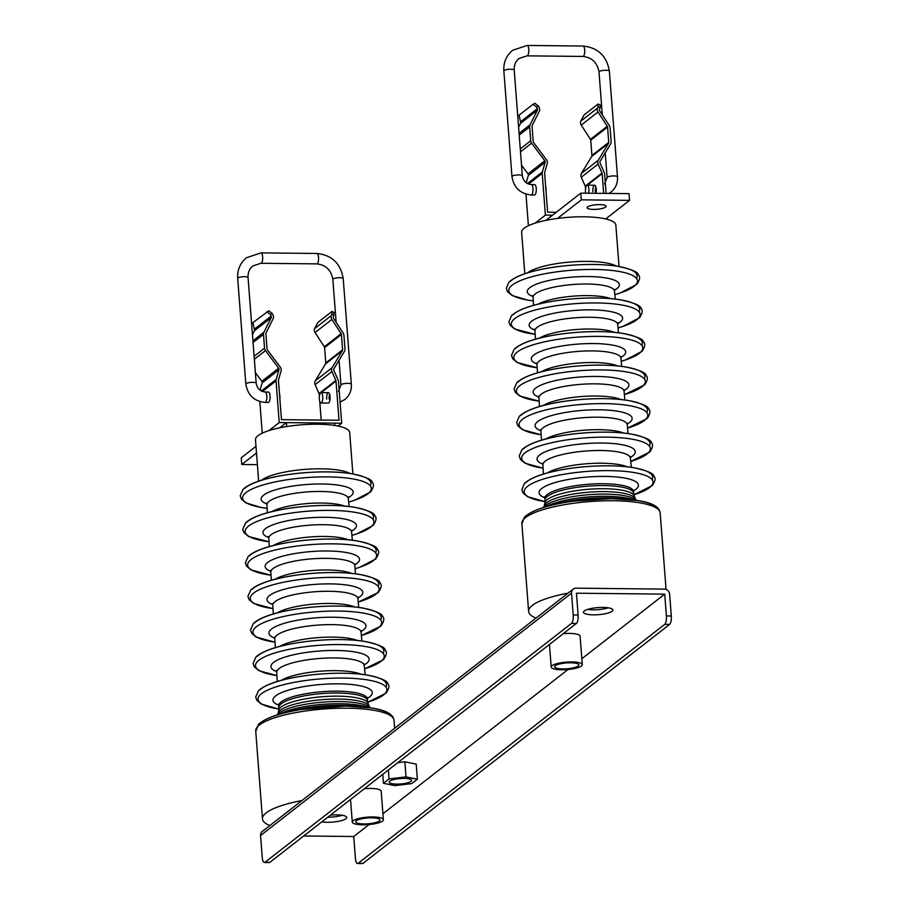 <?xml version="1.0" encoding="UTF-8"?>
<svg xmlns="http://www.w3.org/2000/svg" width="909" height="909" viewBox="0 0 909 909"><rect width="100%" height="100%" fill="white"/><g stroke="black" fill="none" stroke-linecap="round" stroke-linejoin="round"><path stroke-width="1.36" d="M605.701 218.955L629.551 200.355L581.328 199.844L557.478 218.444M593.509 209.411A9.533 2.295 175.6 0 0 606.087 206.275A9.533 2.295 175.6 0 0 599.667 204.605A9.533 2.295 175.6 0 0 587.089 207.729A9.533 2.295 175.6 0 0 593.509 209.411M581.328 199.844L580.806 193.14L629.039 193.651L629.551 200.355M580.806 193.14L545.854 220.387M552.513 215.194L545.4 215.115L535.094 223.16M528.402 225.727L525.97 194.14M527.481 183.561L542.343 171.983A4.329 3.954 -127.9 0 0 542.196 173.449L545.4 215.115M536.23 188.493A5.204 1.727 -89.4 0 0 534.606 184.607L531.333 184.572A5.204 1.727 90.6 0 1 532.992 189.117A5.204 1.727 90.6 0 1 531.663 194.799A5.204 1.727 90.6 0 1 531.22 194.969L534.492 195.003A5.204 1.727 -89.4 0 0 536.23 188.493M603.678 193.378L602.156 173.63A1.738 1.579 52.1 0 0 602.008 173.04L598.088 164.109A4.329 3.954 -127.9 0 1 598.27 160.257L608.519 143.327A1.738 1.579 52.1 0 0 608.735 142.372L607.564 127.09A1.738 1.579 52.1 0 0 607.269 126.237L598.02 112.012A4.329 3.954 -127.9 0 1 597.531 108.103L598.065 106.705L600.156 107.682L600.19 105.001L598.099 104.012L584.089 114.932L580.726 121.204A4.329 3.954 52.1 0 0 581.215 125.112L590.464 139.338A1.738 1.579 -127.9 0 1 590.759 140.191L591.929 155.473A1.738 1.579 -127.9 0 1 591.714 156.428L581.465 173.358A4.329 3.954 52.1 0 0 581.283 177.21L585.203 186.14A1.738 1.579 -127.9 0 1 585.351 186.731L585.532 189.072M542.343 171.983L545.127 162.313A1.738 1.579 52.1 0 0 544.821 160.768L531.617 143.156A4.329 3.954 -127.9 0 1 530.697 140.759L529.629 126.953A4.329 3.954 -127.9 0 1 530.038 124.828L537.378 110.228A1.738 1.579 52.1 0 0 537.344 108.671L536.469 107.012L538.412 106.069L534.992 103.342L533.049 104.285L519.039 115.204L520.527 121.772A1.738 1.579 -127.9 0 1 520.573 123.329L518.607 127.237M521.539 165.245L528.004 173.869A1.738 1.579 -127.9 0 1 528.311 175.414L526.209 182.743M606.133 193.412L604.644 174.108A4.329 3.954 -127.9 0 0 604.28 172.642L599.997 162.893A1.738 1.579 52.1 0 1 600.076 161.359L610.587 143.997A4.329 3.954 -127.9 0 0 611.132 141.611L610.064 127.805A4.329 3.954 -127.9 0 0 609.337 125.669L599.735 110.887A1.738 1.579 52.1 0 1 599.531 109.33L600.156 107.682M595.315 191.776A5.204 1.727 90.6 0 1 595.815 186.799M556.228 212.297L547.627 212.206L544.616 173.017A1.738 1.579 52.1 0 1 544.673 172.437L547.218 163.575A4.329 3.954 -127.9 0 0 546.457 159.711L533.572 142.531A1.738 1.579 52.1 0 1 533.208 141.577L532.038 126.294A1.738 1.579 52.1 0 1 532.197 125.442L539.264 111.387A4.329 3.954 -127.9 0 0 539.151 107.489L538.412 106.069M595.963 193.299A5.204 1.727 -89.4 0 0 596.224 189.129A5.204 1.727 -89.4 0 0 594.6 185.243A5.204 1.727 -89.4 0 0 592.861 191.754M598.099 104.012L598.065 106.705M533.049 104.285L536.469 107.012M546.014 191.208A5.204 1.727 -89.4 0 0 545.639 186.322M585.714 193.197A5.204 1.727 90.6 0 1 586.805 185.334A5.204 1.727 90.6 0 1 587.248 185.163A5.204 1.727 90.6 0 1 588.737 187.902A5.204 1.727 90.6 0 1 588.6 193.219M256.497 453.012L241.771 464.488L257.395 464.658M334.762 425.48L334.592 423.139L286.358 422.628L286.665 426.548M255.986 446.308L241.249 457.784L241.771 464.488M286.358 422.628L279.699 427.821M338.057 426.06L341.704 423.219L279.245 422.56L268.939 430.593M341.704 423.219L338.489 381.541A4.329 3.954 -127.9 0 0 338.125 380.076L333.842 370.338A1.738 1.579 52.1 0 1 333.921 368.793L344.431 351.431A4.329 3.954 -127.9 0 0 344.977 349.045L343.92 335.239A4.329 3.954 -127.9 0 0 343.182 333.103L333.58 318.32A1.738 1.579 52.1 0 1 333.376 316.764L334.035 312.435L331.944 311.446L331.91 314.139L334.001 315.128M329.16 399.21A5.204 1.727 90.6 0 1 329.66 394.233M261.337 390.995L276.188 379.417A4.329 3.954 -127.9 0 0 276.041 380.882L279.245 422.56M276.188 379.417L278.972 369.758A1.738 1.579 52.1 0 0 278.665 368.213L265.462 350.601A4.329 3.954 -127.9 0 1 264.542 348.192L263.485 334.387A4.329 3.954 -127.9 0 1 263.883 332.262L271.234 317.661A1.738 1.579 52.1 0 0 271.189 316.105L270.314 314.446L272.257 313.503L272.995 314.923A4.329 3.954 -127.9 0 1 273.109 318.82L266.042 332.876A1.738 1.579 52.1 0 0 265.882 333.728L267.053 349.011A1.738 1.579 52.1 0 0 267.416 349.965L280.302 367.145A4.329 3.954 -127.9 0 1 281.063 371.008L278.518 379.871A1.738 1.579 52.1 0 0 278.461 380.451L281.472 419.651L339.023 420.253L336 381.064A1.738 1.579 52.1 0 0 335.853 380.473L331.933 371.542A4.329 3.954 -127.9 0 1 332.115 367.691L342.363 350.76A1.738 1.579 52.1 0 0 342.591 349.806L341.409 334.523A1.738 1.579 52.1 0 0 341.114 333.671L331.876 319.445A4.329 3.954 -127.9 0 1 331.376 315.537L331.91 314.139M262.247 433.173L259.815 401.573M265.064 402.403L268.337 402.437A5.204 1.727 -89.4 0 0 270.075 395.938A5.204 1.727 -89.4 0 0 268.45 392.04L265.178 392.006A5.204 1.727 90.6 0 1 266.837 396.551A5.204 1.727 90.6 0 1 265.508 402.244A5.204 1.727 90.6 0 1 265.064 402.403C254.088 401.233 247.68 395.108 245.828 384.053A5.204 1.25 -4.4 0 1 246.1 383.598A5.204 1.25 -4.4 0 1 251.816 382.348A5.204 1.25 -4.4 0 1 256.19 383.257L248.066 277.597A5.204 1.25 175.6 0 0 243.68 276.7A5.204 1.25 175.6 0 0 237.976 277.949A5.204 1.25 175.6 0 0 237.692 278.404C237.226 269.859 240.169 262.962 246.521 257.702L261.008 252.884A5.204 1.727 90.6 0 1 262.667 257.429A5.204 1.727 90.6 0 1 261.337 263.121A5.204 1.727 90.6 0 1 260.894 263.28L316.809 263.871A5.204 1.727 -89.4 0 0 317.252 263.712A5.204 1.727 -89.4 0 0 318.582 258.031A5.204 1.727 -89.4 0 0 316.923 253.475C331.899 255.099 340.67 263.474 343.216 278.608A5.204 1.25 175.6 0 0 338.83 277.711A5.204 1.25 175.6 0 0 333.126 278.961A5.204 1.25 175.6 0 0 332.842 279.404L336.148 322.275M272.257 313.503L268.837 310.776L252.884 322.638L254.372 329.206A1.738 1.579 -127.9 0 1 254.418 330.762L252.452 334.671M255.384 372.679L261.849 381.314A1.738 1.579 -127.9 0 1 262.156 382.859L260.054 390.177M331.944 311.446L317.934 322.365L314.571 328.638A4.329 3.954 52.1 0 0 315.059 332.546L324.308 346.772A1.738 1.579 -127.9 0 1 324.604 347.624L325.774 362.907A1.738 1.579 -127.9 0 1 325.558 363.861L315.309 380.791A4.329 3.954 52.1 0 0 315.128 384.643L319.048 393.574A1.738 1.579 -127.9 0 1 319.195 394.165L319.377 396.506M319.752 401.38L321.184 420.072M266.894 311.719L270.314 314.446M320.979 402.994A5.204 1.727 90.6 0 1 319.32 398.449A5.204 1.727 90.6 0 1 320.65 392.768A5.204 1.727 90.6 0 1 321.093 392.597A5.204 1.727 90.6 0 1 322.752 397.153A5.204 1.727 90.6 0 1 321.422 402.835A5.204 1.727 90.6 0 1 320.979 402.994L328.331 403.073A5.204 1.727 -89.4 0 0 330.069 396.563A5.204 1.727 -89.4 0 0 328.444 392.677A5.204 1.727 -89.4 0 0 326.706 399.187M279.858 398.642A5.204 1.727 -89.4 0 0 279.483 393.756M669.581 624.449L664.672 624.392A6.931 2.295 90.6 0 0 666.399 615.938L664.718 594.134L576.442 593.202L578.113 615.007A6.931 2.295 -89.4 0 1 576.386 623.46L269.893 862.334A6.931 2.295 -89.4 0 1 269.303 862.561L264.394 862.516A6.931 2.295 90.6 0 1 262.235 857.323L260.553 835.53A5.204 4.738 52.1 0 1 262.258 831.474L573.238 589.1A5.204 4.738 -127.9 0 1 576.056 588.168L664.331 589.112A5.204 4.738 -127.9 0 1 669.626 594.191L671.308 615.995A6.931 2.295 -89.4 0 1 669.581 624.449L363.077 863.323A6.931 2.295 -89.4 0 1 362.486 863.55L357.589 863.493A6.931 2.295 90.6 0 1 355.419 858.312L353.737 836.507L369.088 824.543M576.386 623.46L571.488 623.404A6.931 2.295 90.6 0 0 573.215 614.95L571.534 593.157A5.204 4.738 -127.9 0 1 573.238 589.1M664.672 624.392L358.18 863.277A6.931 2.295 90.6 0 1 357.589 863.493M382.916 813.771L568.011 669.513M581.84 658.741L664.718 594.134M303.708 835.985L353.737 836.507M342.148 815.271A14.726 3.545 -4.4 0 1 327.729 817.259M608.303 607.826A14.726 3.545 -4.4 0 1 593.02 609.825A14.726 3.545 -4.4 0 1 587.646 609.416M571.488 623.404L264.985 862.289A6.931 2.295 90.6 0 1 264.394 862.516M321.809 821.872A14.726 3.545 175.6 0 0 327.251 822.293A14.726 3.545 175.6 0 0 346.704 817.441A14.726 3.545 175.6 0 0 336.773 814.862A14.726 3.545 175.6 0 0 330.433 815.157M593.407 614.848A14.726 3.545 175.6 0 0 612.859 610.007A14.726 3.545 175.6 0 0 602.928 607.428A14.726 3.545 175.6 0 0 583.476 612.268A14.726 3.545 175.6 0 0 593.407 614.848M383.371 819.691A15.601 3.761 -4.4 0 1 362.782 824.815A15.601 3.761 -4.4 0 1 352.272 822.077A15.601 3.761 -4.4 0 1 372.872 816.952A15.601 3.761 -4.4 0 1 383.371 819.691L381.178 791.182A15.601 3.761 175.6 0 0 370.679 788.444A15.601 3.761 175.6 0 0 364.361 788.705M582.294 664.661A15.601 3.761 -4.4 0 1 561.694 669.785A15.601 3.761 -4.4 0 1 551.195 667.047A15.601 3.761 -4.4 0 1 571.784 661.922A15.601 3.761 -4.4 0 1 582.294 664.661L580.101 636.141A15.601 3.761 175.6 0 0 569.591 633.414A15.601 3.761 175.6 0 0 563.285 633.675M382.769 774.366L383.45 783.297L394.813 785.626L411.766 783.603L417.367 779.229L416.208 764.139L404.857 761.799L397.801 762.651M363.907 823.94A12.135 2.92 175.6 0 0 379.917 819.952A12.135 2.92 175.6 0 0 371.747 817.827A12.135 2.92 175.6 0 0 355.726 821.816A12.135 2.92 175.6 0 0 363.907 823.94M562.819 668.91A12.135 2.92 175.6 0 0 578.84 664.922A12.135 2.92 175.6 0 0 570.659 662.797A12.135 2.92 175.6 0 0 554.649 666.786A12.135 2.92 175.6 0 0 562.819 668.91M388.37 770.003L389.052 778.933L383.45 783.297M404.857 761.799L406.016 776.9L417.367 779.229M389.052 778.933L406.016 776.9M404.05 778.422A11.26 2.716 175.6 0 0 389.177 782.126A11.26 2.716 175.6 0 0 396.767 784.103A11.26 2.716 175.6 0 0 411.641 780.399A11.26 2.716 175.6 0 0 404.05 778.422M269.848 825.565A69.357 16.714 -4.4 0 1 262.462 818.861A69.357 16.714 -4.4 0 1 264.746 814.112A69.357 16.714 -4.4 0 1 301.924 800.556M394.631 728.314L394.017 720.348A69.345 16.714 175.6 0 0 333.376 708.429A69.345 16.714 175.6 0 0 258.122 726.109A69.345 16.714 175.6 0 0 257.997 726.234A69.345 16.714 175.6 0 0 255.713 730.995L262.462 818.861M359.373 706.588A51.654 12.442 175.6 0 0 287.835 712.099M367.52 707.395A49.302 11.874 175.6 0 0 323.218 704.293A49.302 11.874 175.6 0 0 279.915 714.133M370.02 707.736A47.245 11.385 175.6 0 0 325.081 701.953A47.245 11.385 175.6 0 0 278.37 713.838A47.245 11.385 -4.4 0 0 277.495 714.86M277.381 714.894L278.302 712.724A45.78 11.033 -4.4 0 1 279.563 710.986A45.78 11.033 175.6 0 1 326.331 699.373A45.78 11.033 175.6 0 1 368.895 705.759L370.133 707.759M369.077 706.054L368.077 703.316A44.905 10.817 175.6 0 0 327.308 696.396A44.905 10.817 175.6 0 0 280.177 707.85A44.905 10.817 -4.4 0 0 278.745 710.19L278.165 713.042M278.699 710.384L278.881 707.282A44.461 10.715 -4.4 0 1 280.347 704.577A44.461 10.715 -4.4 0 1 327.797 693.203A44.461 10.715 -4.4 0 1 367.486 700.464L368.145 703.498M352.874 473.919L349.692 432.525A47.245 11.385 175.6 0 0 308.208 424.401A47.245 11.385 175.6 0 0 257.031 436.536A47.245 11.385 175.6 0 0 255.474 439.774L258.667 481.168M536.003 618.12A69.357 16.714 -4.4 0 1 528.618 611.427A69.357 16.714 -4.4 0 1 530.651 606.928A69.357 16.714 -4.4 0 1 568.08 593.122M617.95 588.612A69.357 16.714 -4.4 0 1 622.438 588.668M666.058 589.441L660.173 512.915A69.345 16.714 175.6 0 0 599.042 501.007A69.345 16.714 175.6 0 0 524.027 518.925A69.345 16.714 175.6 0 0 523.902 519.05A69.345 16.714 175.6 0 0 521.868 523.55L528.618 611.427M625.528 499.155A51.654 12.442 175.6 0 0 553.99 504.665M633.675 499.961A49.302 11.874 175.6 0 0 589.373 496.859A49.302 11.874 175.6 0 0 546.07 506.699M636.175 500.302A47.245 11.385 175.6 0 0 590.907 494.53A47.245 11.385 175.6 0 0 544.355 506.563A47.245 11.385 -4.4 0 0 543.65 507.427M543.537 507.461L544.457 505.29A45.78 11.033 -4.4 0 1 545.559 503.711A45.78 11.033 175.6 0 1 592.157 491.951A45.78 11.033 175.6 0 1 635.05 498.314L636.289 500.325M635.232 498.621L634.221 495.882A44.905 10.817 175.6 0 0 593.134 488.974A44.905 10.817 175.6 0 0 546.173 500.575A44.905 10.817 -4.4 0 0 544.9 502.757L544.321 505.609M544.855 502.95L545.036 499.848A44.461 10.715 -4.4 0 1 546.343 497.303A44.461 10.715 -4.4 0 1 593.634 485.781A44.461 10.715 -4.4 0 1 633.641 493.019L634.289 496.064M619.029 266.485L615.847 225.08A47.245 11.385 175.6 0 0 574.034 216.978A47.245 11.385 175.6 0 0 523.016 229.261A47.245 11.385 175.6 0 0 521.63 232.329L524.823 273.734M542.196 173.449L528.583 184.05M602.156 173.63L587.362 185.163M586.294 185.993L585.351 186.731M585.203 186.14L602.008 173.04M598.088 164.109L581.283 177.21M581.465 173.358L598.27 160.257M608.519 143.327L591.714 156.428M591.929 155.473L608.735 142.372M607.564 127.09L590.759 140.191M590.464 139.338L607.269 126.237M598.02 112.012L581.215 125.112M580.726 121.204L597.531 108.103M520.527 121.772L537.344 108.671M537.378 110.228L520.573 123.329M519.084 133.362L530.038 124.828M529.629 126.953L519.209 135.077M520.278 148.883L530.697 140.759M531.617 143.156L520.505 151.814M528.004 173.869L544.821 160.768M545.127 162.313L528.311 175.414M531.22 194.969C520.243 193.799 513.835 187.674 511.983 176.619A5.204 1.25 -4.4 0 1 512.256 176.164A5.204 1.25 -4.4 0 1 517.971 174.914A5.204 1.25 -4.4 0 1 522.345 175.823C523.334 181.096 526.334 184.016 531.333 184.572M522.345 175.823L514.221 70.163A5.204 1.25 175.6 0 0 509.835 69.266A5.204 1.25 175.6 0 0 504.131 70.516A5.204 1.25 175.6 0 0 503.847 70.959L511.983 176.619M503.847 70.959C503.381 62.426 506.324 55.529 512.676 50.268L527.163 45.45A5.204 1.727 90.6 0 1 528.822 49.995A5.204 1.727 90.6 0 1 527.493 55.676A5.204 1.727 90.6 0 1 527.05 55.847L519.062 58.471C515.596 61.267 513.983 65.164 514.221 70.163M527.05 55.847L582.964 56.438A5.204 1.727 -89.4 0 0 583.408 56.267A5.204 1.727 -89.4 0 0 584.737 50.586A5.204 1.727 -89.4 0 0 583.078 46.041L527.163 45.45M583.078 46.041C598.054 47.654 606.826 56.04 609.371 71.175A5.204 1.25 175.6 0 0 604.985 70.277A5.204 1.25 175.6 0 0 599.281 71.516A5.204 1.25 175.6 0 0 598.997 71.97C597.315 62.619 591.975 57.449 582.964 56.438M605.224 152.848L607.132 177.619A5.204 1.25 -4.4 0 1 607.405 177.175A5.204 1.25 -4.4 0 1 613.12 175.926A5.204 1.25 -4.4 0 1 617.495 176.823L609.371 71.175M276.041 380.882L262.428 391.495M254.372 329.206L271.189 316.105M271.234 317.661L254.418 330.762M252.929 340.807L263.883 332.262M263.485 334.387L253.054 342.511M254.122 356.317L264.542 348.192M265.462 350.601L254.35 359.26M261.849 381.314L278.665 368.213M278.972 369.758L262.156 382.859M336 381.064L321.207 392.597M320.138 393.427L319.195 394.165M319.048 393.574L335.853 380.473M331.933 371.542L315.128 384.643M315.309 380.791L332.115 367.691M342.363 350.76L325.558 363.861M325.774 362.907L342.591 349.806M341.409 334.523L324.604 347.624M324.308 346.772L341.114 333.671M331.876 319.445L315.059 332.546M314.571 328.638L331.376 315.537M338.409 391.359L340.977 385.064A5.204 1.25 -4.4 0 1 341.25 384.609A5.204 1.25 -4.4 0 1 346.965 383.359A5.204 1.25 -4.4 0 1 351.34 384.257L343.216 278.608M666.399 615.938L671.308 615.995M573.215 614.95L578.113 615.007M358.18 863.277L363.077 863.323M571.534 593.157L260.553 835.53M264.985 862.289L269.893 862.334M259.985 723.45A67.209 16.192 -4.4 0 1 329.047 706.498A67.209 16.192 -4.4 0 1 391.075 716.031M367.531 700.634L367.395 698.964A44.461 10.715 175.6 0 0 328.365 691.329A44.461 10.715 175.6 0 0 280.199 702.737A44.461 10.715 175.6 0 0 280.097 702.85A44.461 10.715 175.6 0 0 278.745 705.782L278.165 704.236L278.881 704.714M278.643 705.179A49.813 11.999 -4.4 0 1 274.461 696.93A49.813 11.999 -4.4 0 1 274.575 696.805A49.813 11.999 -4.4 0 1 335.046 683.841A49.813 11.999 -4.4 0 1 370.77 695.862A49.813 11.999 -4.4 0 1 370.645 695.987A49.813 11.999 -4.4 0 1 367.406 698.351M367.85 702.146A64.619 15.567 175.6 0 0 384.632 693.953A64.619 15.567 175.6 0 0 384.768 693.817A64.619 15.567 175.6 0 0 339.148 678.057A64.619 15.567 175.6 0 0 260.281 694.749A64.619 15.567 175.6 0 0 260.144 694.874A64.619 15.567 175.6 0 0 278.779 708.997L261.36 704.123L256.895 700.385L255.679 697.033L258.531 690.67C273.461 676.41 335.171 669.638 367.531 675.103C380.894 678.069 387.598 680.864 387.643 683.488C389.791 685.25 389.245 688.488 386.007 693.192L367.861 702.191M259.894 689.92A64.641 15.578 -4.4 0 1 335.023 673.285A64.641 15.578 -4.4 0 1 385.927 687.045M281.245 680.364A44.166 10.647 -4.4 0 1 320.672 671.183A44.166 10.647 -4.4 0 1 361.032 674.228M365.157 674.739L364.248 665.57A43.871 10.567 175.6 0 0 325.604 658.105A43.871 10.567 175.6 0 0 278.199 669.354A43.871 10.567 175.6 0 0 278.086 669.467A43.871 10.567 175.6 0 0 276.756 672.308L277.245 681.511M276.643 671.603A49.268 11.874 -4.4 0 1 272.405 663.411A49.268 11.874 -4.4 0 1 272.53 663.286A49.268 11.874 -4.4 0 1 332.33 650.469A49.268 11.874 -4.4 0 1 367.656 662.354A49.268 11.874 -4.4 0 1 367.531 662.479A49.268 11.874 -4.4 0 1 364.248 664.865M364.566 668.842A64.562 15.555 175.6 0 0 381.996 660.457A64.562 15.555 175.6 0 0 382.132 660.32A64.562 15.555 175.6 0 0 336.557 644.572A64.562 15.555 175.6 0 0 257.758 661.252A64.562 15.555 175.6 0 0 257.622 661.377A64.562 15.555 175.6 0 0 276.927 675.58M257.361 656.264A64.584 15.555 -4.4 0 1 332.592 639.629A64.584 15.555 -4.4 0 1 383.223 653.48M279.665 646.447A43.427 10.465 -4.4 0 1 318.093 637.618A43.427 10.465 -4.4 0 1 357.419 640.47M361.862 640.993L361.089 632.198A43.291 10.431 175.6 0 0 323.025 624.79A43.291 10.431 175.6 0 0 276.188 635.902A43.291 10.431 175.6 0 0 276.086 636.005A43.291 10.431 175.6 0 0 274.768 638.834L275.347 647.651M274.643 638.129A48.654 11.726 -4.4 0 1 270.428 630.017A48.654 11.726 -4.4 0 1 270.541 629.903A48.654 11.726 -4.4 0 1 329.615 617.234A48.654 11.726 -4.4 0 1 364.498 628.983A48.654 11.726 -4.4 0 1 364.384 629.096A48.654 11.726 -4.4 0 1 361.1 631.482M361.384 635.516A64.55 15.555 175.6 0 0 379.405 626.949A64.55 15.555 175.6 0 0 379.542 626.812A64.55 15.555 175.6 0 0 333.978 611.064A64.55 15.555 175.6 0 0 255.19 627.744A64.55 15.555 175.6 0 0 255.054 627.869A64.55 15.555 175.6 0 0 274.984 642.163M254.815 622.745A64.55 15.555 -4.4 0 1 329.99 606.133A64.55 15.555 -4.4 0 1 380.621 619.949M277.211 612.916A42.848 10.329 -4.4 0 1 315.503 603.974A42.848 10.329 -4.4 0 1 354.703 606.951M358.691 607.417L357.919 598.736A42.7 10.283 175.6 0 0 320.377 591.429A42.7 10.283 175.6 0 0 274.177 602.383A42.7 10.283 175.6 0 0 274.075 602.497A42.7 10.283 175.6 0 0 272.78 605.28L273.336 613.984M272.643 604.53A48.052 11.578 -4.4 0 1 268.439 596.509A48.052 11.578 -4.4 0 1 268.553 596.384A48.052 11.578 -4.4 0 1 326.876 583.885A48.052 11.578 -4.4 0 1 361.327 595.475A48.052 11.578 -4.4 0 1 361.214 595.6A48.052 11.578 -4.4 0 1 357.941 597.963M358.214 602.053A64.641 15.578 175.6 0 0 376.894 593.282A64.641 15.578 175.6 0 0 377.03 593.145A64.641 15.578 175.6 0 0 331.41 577.385A64.641 15.578 175.6 0 0 252.52 594.077A64.641 15.578 175.6 0 0 252.384 594.213A64.641 15.578 175.6 0 0 272.995 608.61L253.679 603.485L249.146 599.724L247.918 596.372L250.77 589.998C265.678 575.772 327.183 568.989 359.612 574.408C373.065 577.363 379.826 580.158 379.894 582.794C382.053 584.567 381.519 587.805 378.269 592.532L358.214 602.088M252.157 589.248A64.63 15.578 -4.4 0 1 327.251 572.613A64.63 15.578 -4.4 0 1 378.178 586.362M275.222 579.238A42.257 10.181 -4.4 0 1 312.923 570.466A42.257 10.181 -4.4 0 1 351.522 573.374M355.51 573.818L354.794 565.693A42.109 10.147 175.6 0 0 317.764 558.49A42.109 10.147 175.6 0 0 272.2 569.295A42.109 10.147 175.6 0 0 272.098 569.409A42.109 10.147 175.6 0 0 270.814 572.159L271.337 580.294M270.655 571.307A47.336 11.408 -4.4 0 1 266.587 563.432A47.336 11.408 -4.4 0 1 266.701 563.319A47.336 11.408 -4.4 0 1 324.161 550.99A47.336 11.408 -4.4 0 1 358.101 562.421A47.336 11.408 -4.4 0 1 357.976 562.535A47.336 11.408 -4.4 0 1 354.817 564.83M355.055 568.704A64.687 15.589 175.6 0 0 374.36 559.751A64.687 15.589 175.6 0 0 374.497 559.614A64.687 15.589 175.6 0 0 328.853 543.843A64.687 15.589 175.6 0 0 249.895 560.546A64.687 15.589 175.6 0 0 249.748 560.683A64.687 15.589 175.6 0 0 271.007 575.17M249.566 555.74A64.641 15.578 -4.4 0 1 324.593 539.105A64.641 15.578 -4.4 0 1 375.633 552.808M273.189 545.593A41.666 10.044 -4.4 0 1 310.344 536.946A41.666 10.044 -4.4 0 1 348.386 539.81M352.34 540.23L351.601 531.947A41.53 10.01 175.6 0 0 315.093 524.845A41.53 10.01 175.6 0 0 270.166 535.503A41.53 10.01 175.6 0 0 270.064 535.606A41.53 10.01 175.6 0 0 268.803 538.321L269.337 546.616M268.644 537.492A46.882 11.294 -4.4 0 1 264.417 529.617A46.882 11.294 -4.4 0 1 264.53 529.504A46.882 11.294 -4.4 0 1 321.445 517.301A46.882 11.294 -4.4 0 1 355.067 528.606A46.882 11.294 -4.4 0 1 354.942 528.731A46.882 11.294 -4.4 0 1 351.635 531.106M351.908 535.356A64.573 15.555 175.6 0 0 371.679 526.277A64.573 15.555 175.6 0 0 371.815 526.141A64.573 15.555 175.6 0 0 326.24 510.392A64.573 15.555 175.6 0 0 247.418 527.061A64.573 15.555 175.6 0 0 247.282 527.197A64.573 15.555 175.6 0 0 269.019 541.73M247.043 522.073A64.573 15.555 -4.4 0 1 322.24 505.461A64.573 15.555 -4.4 0 1 372.906 519.278M271.848 511.642A41.087 9.897 -4.4 0 1 307.776 503.529A41.087 9.897 -4.4 0 1 344.511 506.052M349.113 506.518L348.306 498.564A40.791 9.829 175.6 0 0 312.378 491.61A40.791 9.829 175.6 0 0 268.303 502.086A40.791 9.829 175.6 0 0 268.2 502.188A40.791 9.829 175.6 0 0 266.951 504.813L267.371 512.801M266.78 503.916A46.177 11.124 -4.4 0 1 262.519 496.121A46.177 11.124 -4.4 0 1 262.633 496.007A46.177 11.124 -4.4 0 1 318.684 483.986A46.177 11.124 -4.4 0 1 351.806 495.121A46.177 11.124 -4.4 0 1 351.692 495.246A46.177 11.124 -4.4 0 1 348.329 497.643M267.144 508.347L261.269 507.517L245.782 502.847L241.442 499.2L240.181 495.791L243.055 489.349C257.611 475.18 319.934 468.215 352.294 473.828C365.52 476.827 372.133 479.6 372.122 482.145C374.315 483.94 373.781 487.224 370.508 491.996L354.283 500.37L348.658 502.063A64.55 15.555 175.6 0 0 369.088 492.746A64.55 15.555 175.6 0 0 369.213 492.633A64.55 15.555 175.6 0 0 323.615 476.895A64.55 15.555 175.6 0 0 244.851 493.576A64.55 15.555 175.6 0 0 244.737 493.701A64.55 15.555 175.6 0 0 267.132 508.301M244.464 488.587A64.55 15.555 -4.4 0 1 319.638 471.953A64.55 15.555 -4.4 0 1 370.304 485.781M261.406 480.293A47.245 11.385 -4.4 0 1 305.14 469.374A47.245 11.385 -4.4 0 1 350.033 473.464M525.891 516.255A67.209 16.192 -4.4 0 1 594.725 499.098A67.209 16.192 -4.4 0 1 657.23 508.597M633.687 493.201L633.55 491.53A44.461 10.715 175.6 0 0 594.202 483.906A44.461 10.715 175.6 0 0 546.195 495.462A44.461 10.715 175.6 0 0 546.093 495.575A44.461 10.715 175.6 0 0 544.9 498.348L544.321 496.803L545.036 497.28M544.798 497.746A49.813 11.999 -4.4 0 1 540.446 489.667A49.813 11.999 -4.4 0 1 540.56 489.553A49.813 11.999 -4.4 0 1 600.519 476.418A49.813 11.999 -4.4 0 1 637.084 488.247A49.813 11.999 -4.4 0 1 636.97 488.372A49.813 11.999 -4.4 0 1 633.562 490.917M544.934 501.609L527.459 496.655L523.039 492.928L521.834 489.667L524.402 483.52C540.06 468.601 601.542 462.329 633.846 467.692C647.128 470.669 653.776 473.464 653.81 476.077C655.855 477.782 655.4 480.918 652.435 485.486L634.016 494.746A64.619 15.567 175.6 0 0 651.014 486.281A64.619 15.567 175.6 0 0 651.151 486.145A64.619 15.567 175.6 0 0 604.417 470.635A64.619 15.567 175.6 0 0 526.197 487.542A64.619 15.567 175.6 0 0 526.072 487.678A64.619 15.567 175.6 0 0 544.934 501.563M525.811 482.713A64.641 15.578 -4.4 0 1 600.724 465.863A64.641 15.578 -4.4 0 1 652.083 479.611M547.4 472.93A44.166 10.647 -4.4 0 1 586.828 463.738A44.166 10.647 -4.4 0 1 627.187 466.794M631.312 467.306L630.403 458.136A43.871 10.567 175.6 0 0 591.452 450.682A43.871 10.567 175.6 0 0 544.196 462.079A43.871 10.567 175.6 0 0 544.093 462.192A43.871 10.567 175.6 0 0 542.912 464.874L543.4 474.078M542.798 464.169A49.268 11.874 -4.4 0 1 538.401 456.148A49.268 11.874 -4.4 0 1 538.514 456.023A49.268 11.874 -4.4 0 1 597.804 443.035A49.268 11.874 -4.4 0 1 633.971 454.739A49.268 11.874 -4.4 0 1 633.857 454.864A49.268 11.874 -4.4 0 1 630.403 457.432M543.082 468.192L525.027 463.215L520.459 459.42L519.221 456.011L521.811 449.875C536.833 435.206 598.304 428.65 630.857 433.991C644.333 436.934 651.117 439.74 651.219 442.422C653.31 444.251 652.855 447.433 649.855 451.955L630.732 461.454A64.562 15.555 175.6 0 0 648.39 452.784A64.562 15.555 175.6 0 0 648.515 452.648A64.562 15.555 175.6 0 0 601.826 437.149A64.562 15.555 175.6 0 0 523.675 454.046A64.562 15.555 175.6 0 0 523.55 454.182A64.562 15.555 175.6 0 0 543.082 468.146M523.277 449.057A64.584 15.555 -4.4 0 1 598.292 432.207A64.584 15.555 -4.4 0 1 649.378 446.046M545.82 439.013A43.427 10.465 -4.4 0 1 584.248 430.184A43.427 10.465 -4.4 0 1 623.574 433.036M628.017 433.559L627.244 424.753A43.291 10.431 175.6 0 0 588.873 417.367A43.291 10.431 175.6 0 0 542.196 428.616A43.291 10.431 175.6 0 0 542.094 428.73A43.291 10.431 175.6 0 0 540.923 431.4L541.491 440.217M540.798 430.696A48.654 11.726 -4.4 0 1 536.412 422.753A48.654 11.726 -4.4 0 1 536.526 422.64A48.654 11.726 -4.4 0 1 595.1 409.811A48.654 11.726 -4.4 0 1 630.823 421.367A48.654 11.726 -4.4 0 1 630.71 421.492A48.654 11.726 -4.4 0 1 627.255 424.037M627.54 428.082A64.55 15.555 175.6 0 0 645.799 419.276A64.55 15.555 175.6 0 0 645.924 419.14A64.55 15.555 175.6 0 0 599.236 403.641A64.55 15.555 175.6 0 0 521.107 420.537A64.55 15.555 175.6 0 0 520.982 420.662A64.55 15.555 175.6 0 0 541.139 434.729M520.732 415.538A64.55 15.555 -4.4 0 1 595.69 398.699A64.55 15.555 -4.4 0 1 646.776 412.516M543.366 405.471A42.848 10.329 -4.4 0 1 581.658 396.529A42.848 10.329 -4.4 0 1 620.858 399.517M624.847 399.971L624.074 391.29A42.7 10.283 175.6 0 0 586.225 384.007A42.7 10.283 175.6 0 0 540.185 395.108A42.7 10.283 175.6 0 0 540.082 395.21A42.7 10.283 175.6 0 0 538.935 397.847L539.491 406.539M538.798 397.097A48.052 11.578 -4.4 0 1 534.424 389.245A48.052 11.578 -4.4 0 1 534.537 389.12A48.052 11.578 -4.4 0 1 592.373 376.451A48.052 11.578 -4.4 0 1 627.653 387.87A48.052 11.578 -4.4 0 1 627.54 387.984A48.052 11.578 -4.4 0 1 624.097 390.529M624.369 394.608A64.641 15.578 175.6 0 0 643.288 385.609A64.641 15.578 175.6 0 0 643.413 385.473A64.641 15.578 175.6 0 0 596.679 369.952A64.641 15.578 175.6 0 0 518.437 386.87A64.641 15.578 175.6 0 0 518.312 387.007A64.641 15.578 175.6 0 0 539.151 401.164M518.073 382.041A64.63 15.578 -4.4 0 1 592.952 365.191A64.63 15.578 -4.4 0 1 644.333 378.928M541.378 371.804A42.257 10.181 -4.4 0 1 579.078 363.021A42.257 10.181 -4.4 0 1 617.677 365.929M621.665 366.384L620.949 358.26A42.109 10.147 175.6 0 0 583.612 351.067A42.109 10.147 175.6 0 0 538.208 362.009A42.109 10.147 175.6 0 0 538.105 362.123A42.109 10.147 175.6 0 0 536.969 364.714L537.492 372.86M536.81 363.873A47.336 11.408 -4.4 0 1 532.572 356.169A47.336 11.408 -4.4 0 1 532.685 356.044A47.336 11.408 -4.4 0 1 589.657 343.568A47.336 11.408 -4.4 0 1 624.415 354.805A47.336 11.408 -4.4 0 1 624.301 354.93A47.336 11.408 -4.4 0 1 620.972 357.396M515.676 353.476A64.687 15.589 175.6 0 0 537.162 367.736L517.176 362.498L512.733 358.771L511.506 355.442L514.074 349.34C529.243 334.603 590.986 328.104 623.426 333.501C636.743 336.466 643.424 339.25 643.47 341.852C645.538 343.625 645.083 346.772 642.118 351.294L625.46 359.998L621.211 361.293A64.687 15.589 175.6 0 0 640.754 352.09A64.687 15.589 175.6 0 0 640.879 351.953A64.687 15.589 175.6 0 0 594.111 336.41A64.687 15.589 175.6 0 0 515.812 353.34A64.687 15.589 175.6 0 0 515.676 353.476M515.483 348.533A64.641 15.578 -4.4 0 1 590.293 331.683A64.641 15.578 -4.4 0 1 641.788 345.375M539.344 338.159A41.666 10.044 -4.4 0 1 576.499 329.512A41.666 10.044 -4.4 0 1 614.541 332.376M618.495 332.796L617.756 324.513A41.53 10.01 175.6 0 0 580.953 317.423A41.53 10.01 175.6 0 0 536.174 328.217A41.53 10.01 175.6 0 0 536.071 328.319A41.53 10.01 175.6 0 0 534.958 330.887L535.492 339.182M534.799 330.058A46.882 11.294 -4.4 0 1 530.413 322.354A46.882 11.294 -4.4 0 1 530.526 322.229A46.882 11.294 -4.4 0 1 586.953 309.867A46.882 11.294 -4.4 0 1 621.381 321.002A46.882 11.294 -4.4 0 1 621.267 321.127A46.882 11.294 -4.4 0 1 617.79 323.672M618.063 327.91A64.573 15.555 175.6 0 0 638.073 318.604A64.573 15.555 175.6 0 0 638.198 318.468A64.573 15.555 175.6 0 0 591.509 302.958A64.573 15.555 175.6 0 0 513.346 319.866A64.573 15.555 175.6 0 0 513.21 319.991A64.573 15.555 175.6 0 0 535.174 334.296M512.971 314.878A64.573 15.555 -4.4 0 1 587.941 298.027A64.573 15.555 -4.4 0 1 639.061 311.844M538.003 304.208A41.087 9.897 -4.4 0 1 573.92 296.095A41.087 9.897 -4.4 0 1 610.666 298.618M615.268 299.072L614.461 291.119A40.791 9.829 175.6 0 0 578.238 284.187A40.791 9.829 175.6 0 0 534.31 294.789A40.791 9.829 175.6 0 0 534.208 294.891A40.791 9.829 175.6 0 0 533.106 297.379L533.526 305.367M532.935 296.482A46.177 11.124 -4.4 0 1 528.515 288.846A46.177 11.124 -4.4 0 1 528.629 288.732A46.177 11.124 -4.4 0 1 584.203 276.552A46.177 11.124 -4.4 0 1 618.12 287.528A46.177 11.124 -4.4 0 1 618.006 287.642A46.177 11.124 -4.4 0 1 614.484 290.198M614.814 294.596A64.55 15.555 175.6 0 0 635.482 285.085A64.55 15.555 175.6 0 0 635.596 284.971A64.55 15.555 175.6 0 0 588.884 269.462A64.55 15.555 175.6 0 0 510.778 286.38A64.55 15.555 175.6 0 0 510.665 286.494A64.55 15.555 175.6 0 0 533.288 300.868L528.004 300.175L512.165 295.539L507.586 291.744L506.336 288.335L508.926 282.188C524.482 267.348 585.419 261.053 617.87 266.292C631.38 269.234 638.186 272.041 638.288 274.723C640.379 276.563 639.936 279.745 636.936 284.278L620.018 293.073L614.814 294.63M510.381 281.381A64.55 15.555 -4.4 0 1 585.351 264.53A64.55 15.555 -4.4 0 1 636.459 278.347M527.561 272.848A47.245 11.385 -4.4 0 1 571.295 261.94A47.245 11.385 -4.4 0 1 616.188 266.03M598.997 71.97L602.303 114.841M608.996 193.435L610.95 192.117C615.666 188.22 617.847 183.118 617.495 176.823M604.565 183.925L607.132 177.619M594.6 185.243L587.248 185.163M321.093 392.597L328.444 392.677M351.34 384.257C351.692 390.552 349.511 395.654 344.795 399.562L340.08 402.142M340.977 385.064L339.068 360.282M316.809 263.871C325.82 264.883 331.16 270.064 332.842 279.404M316.923 253.475L261.008 252.884M248.066 277.597C247.827 272.609 249.452 268.7 252.907 265.905L260.894 263.28M237.692 278.404L245.828 384.053M265.178 392.006C260.179 391.449 257.179 388.529 256.19 383.257M350.533 799.488L352.272 822.077M549.456 644.458L551.195 667.047M255.77 731.37L258.622 724.189C265.803 717.837 280.165 712.917 301.72 709.418L345.977 706.066L371.247 707.929C386.132 710.145 393.722 714.417 394.017 720.735M367.395 698.964L367.566 697.521M278.87 707.452L278.745 705.782M276.756 672.308L276.154 670.649L276.938 671.172M364.248 665.57L364.418 664.024M364.577 668.888L383.428 659.673C386.7 654.912 387.245 651.628 385.041 649.833C384.927 647.14 378.099 644.333 364.554 641.402C332.035 636.027 270.712 642.856 255.94 657.037L253.066 663.468L254.315 666.876L258.929 670.683L276.927 675.637M361.089 632.198L361.282 630.641M274.768 638.834L274.154 637.198L274.938 637.709M361.384 635.561L380.837 626.165C384.109 621.404 384.643 618.109 382.439 616.313C382.462 613.78 375.849 611.007 362.623 607.996C330.262 602.394 267.939 609.348 253.372 623.517L250.509 629.96L251.77 633.38L256.099 637.027L274.984 642.209M272.78 605.28L272.155 603.61L272.961 604.133M357.919 598.736L358.135 597.133M354.794 565.693L355.033 564.057M270.814 572.159L270.178 570.454L271.007 570.977M355.067 568.739L359.566 567.341L375.69 559.012C378.939 554.251 379.473 551.002 377.292 549.275C377.235 546.661 370.52 543.866 357.123 540.912C324.593 535.39 262.508 542.457 248.191 556.49L245.35 562.898L246.589 566.227L251.077 569.954L271.007 575.204M268.803 538.321L268.144 536.583L269.007 537.128M351.601 531.947L351.863 530.265M351.908 535.39L356.476 534.015L373.099 525.493C376.371 520.732 376.917 517.46 374.724 515.664C374.622 512.983 367.804 510.176 354.294 507.233C321.866 501.882 260.713 508.551 245.612 522.857L242.748 529.288L243.998 532.697L248.577 536.492L269.019 541.764M348.306 498.564L348.579 496.78M266.951 504.813L266.28 503.007M521.914 523.936L524.493 517.051C532.367 509.926 548.706 504.62 573.511 501.143L611.541 498.632L637.72 500.541C652.219 502.666 659.707 506.927 660.173 513.301M633.55 491.53L633.778 490.031M545.025 500.018L544.9 498.348M542.912 464.874L542.309 463.215L543.093 463.738M630.403 458.136L630.63 456.523M627.244 424.753L627.494 423.151M540.923 431.4L540.31 429.752L541.094 430.264M627.54 428.128L647.265 418.447C650.265 413.925 650.708 410.743 648.617 408.902C648.503 406.221 641.697 403.403 628.187 400.46C595.747 395.233 534.822 401.517 519.255 416.367L516.653 422.503L517.903 425.912L522.493 429.718L541.139 434.775M538.935 397.847L538.31 396.176L539.117 396.699M624.074 391.29L624.347 389.643M624.369 394.654L644.697 384.814C647.663 380.337 648.117 377.19 646.06 375.383C646.015 372.758 639.3 369.952 625.915 366.997C593.486 361.646 531.992 368.054 516.653 382.848L514.074 388.916L515.289 392.268L519.766 396.017L539.151 401.21M620.949 358.26L621.233 356.567M536.969 364.714L536.333 363.009L537.162 363.543M534.958 330.887L534.299 329.149L535.162 329.694M617.756 324.513L618.063 322.786M618.063 327.956L622.46 326.626L639.538 317.775C642.527 313.253 642.981 310.083 640.89 308.242C640.8 305.583 634.039 302.765 620.608 299.822C588.248 294.573 527.3 300.754 511.494 315.696L508.892 321.831L510.131 325.24L514.676 329.013L535.174 334.33M614.461 291.119L614.779 289.301M533.106 297.379L532.435 295.573"/></g></svg>
